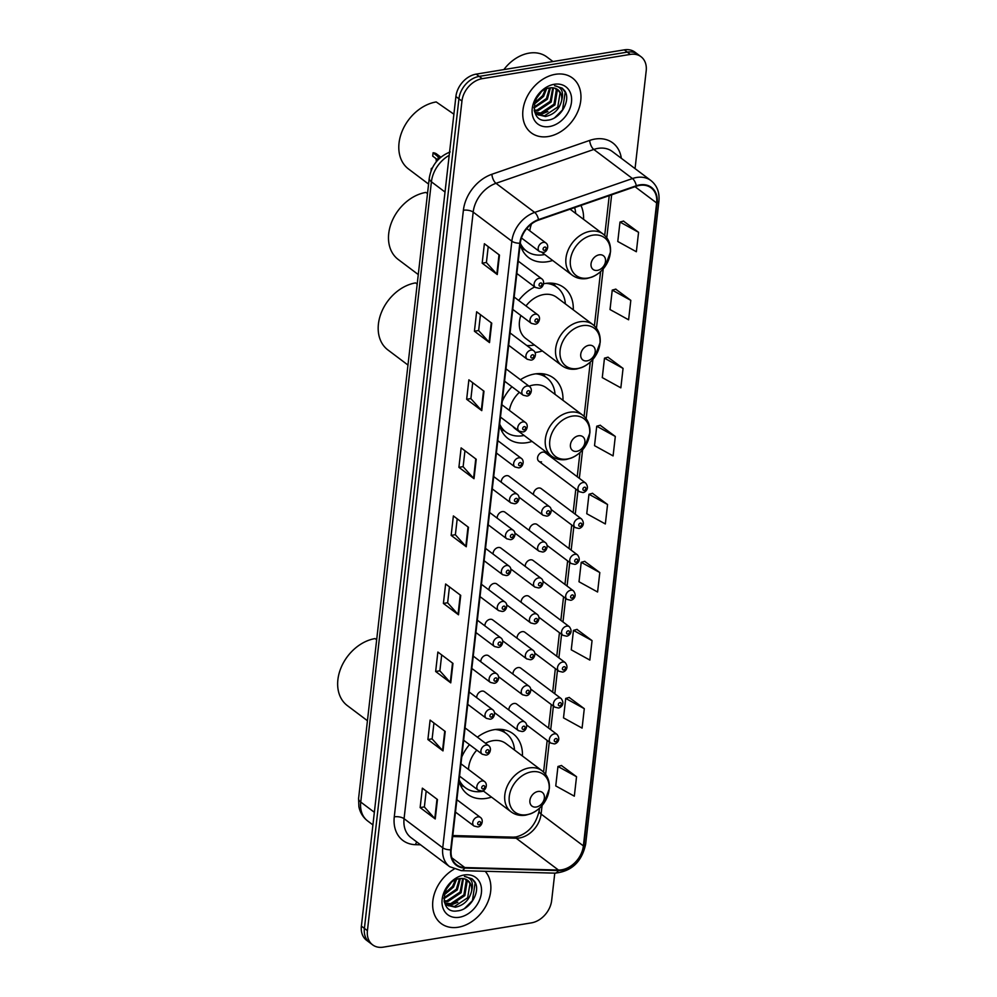 <?xml version="1.0" encoding="UTF-8"?>
<svg xmlns="http://www.w3.org/2000/svg" width="997" height="997" viewBox="0 0 997 997"><rect width="100%" height="100%" fill="white"/><g stroke="black" fill="none" stroke-linecap="round" stroke-linejoin="round"><path stroke-width="1.5" d="M522.44 756A37.874 28.402 127 0 0 513.081 733.767A37.874 28.402 127 0 0 494.225 729.667A37.874 28.402 127 0 0 477.376 737.169M469.475 744.622A37.874 28.402 127 0 0 461.748 757.01M459.031 780.838A37.874 28.402 127 0 0 467.543 794.273A37.874 28.402 127 0 0 486.399 798.373A37.874 28.402 127 0 0 491.509 797.114M562.969 400.308A37.874 28.402 127 0 0 553.609 378.075A37.874 28.402 127 0 0 534.753 373.975A37.874 28.402 127 0 0 520.422 379.72M511.96 386.761A37.874 28.402 127 0 0 502.276 401.317M499.559 425.146A37.874 28.402 127 0 0 508.071 438.593A37.874 28.402 127 0 0 526.927 442.68A37.874 28.402 127 0 0 532.037 441.422M573.275 309.83A37.874 28.402 127 0 0 563.916 287.597A37.874 28.402 127 0 0 545.06 283.497A37.874 28.402 127 0 0 543.602 283.771M534.728 286.937A37.874 28.402 127 0 0 518.702 300.446M513.106 309.656A37.874 28.402 127 0 0 512.583 310.84M535.09 352.477A37.874 28.402 127 0 0 537.233 352.203A37.874 28.402 127 0 0 542.343 350.944M520.172 244.19A37.874 28.402 127 0 0 528.684 257.637A37.874 28.402 127 0 0 547.54 261.725A37.874 28.402 127 0 0 552.65 260.466M519.088 497.229L543.016 515.225A5.359 4.025 -53 0 1 542.144 510.065A5.359 4.025 -53 0 1 546.792 506.09A5.359 4.025 -53 0 1 549.459 506.663L509.056 476.267A5.359 4.025 127 0 0 506.389 475.681A5.359 4.025 127 0 0 501.304 482.274M514.988 533.133L538.916 551.129A5.359 4.025 -53 0 1 538.056 545.97A5.359 4.025 -53 0 1 542.692 541.994A5.359 4.025 -53 0 1 545.359 542.567L504.968 512.171A5.359 4.025 127 0 0 502.301 511.598A5.359 4.025 127 0 0 497.216 518.178M510.9 569.038L534.828 587.046A5.359 4.025 -53 0 1 533.968 581.874A5.359 4.025 -53 0 1 538.604 577.899A5.359 4.025 -53 0 1 541.271 578.472L500.88 548.076A5.359 4.025 127 0 0 498.201 547.503A5.359 4.025 127 0 0 493.116 554.095M506.812 604.942L530.74 622.951A5.359 4.025 -53 0 1 529.868 617.779A5.359 4.025 -53 0 1 534.517 613.803A5.359 4.025 -53 0 1 537.184 614.389L496.78 583.98A5.359 4.025 127 0 0 494.113 583.407A5.359 4.025 127 0 0 489.029 590M502.712 640.847L526.64 658.855A5.359 4.025 -53 0 1 525.78 653.683A5.359 4.025 -53 0 1 530.416 649.708A5.359 4.025 -53 0 1 533.096 650.293L492.692 619.885A5.359 4.025 127 0 0 490.026 619.311A5.359 4.025 127 0 0 484.941 625.904M498.625 676.751L522.553 694.759A5.359 4.025 -53 0 1 521.693 689.588A5.359 4.025 -53 0 1 526.329 685.612A5.359 4.025 -53 0 1 528.996 686.198L488.605 655.789A5.359 4.025 127 0 0 485.938 655.216A5.359 4.025 127 0 0 480.853 661.809M494.537 712.656L518.465 730.664A5.359 4.025 -53 0 1 517.605 725.492A5.359 4.025 -53 0 1 522.241 721.516A5.359 4.025 -53 0 1 524.908 722.102L484.505 691.706A5.359 4.025 127 0 0 481.838 691.12A5.359 4.025 127 0 0 476.753 697.713M538.854 461.275L579.257 491.671A5.359 4.025 -53 0 1 578.385 486.499A5.359 4.025 -53 0 1 583.033 482.523A5.359 4.025 -53 0 1 585.7 483.109L545.297 452.713A5.359 4.025 127 0 0 542.63 452.127A5.359 4.025 127 0 0 537.994 456.103A5.359 4.025 127 0 0 538.854 461.275A5.359 4.025 127 0 0 541.521 461.848M551.241 509.567L575.169 527.575A5.359 4.025 -53 0 1 574.297 522.403A5.359 4.025 -53 0 1 578.945 518.44A5.359 4.025 -53 0 1 581.612 519.013L541.209 488.617A5.359 4.025 127 0 0 538.542 488.032A5.359 4.025 127 0 0 533.457 494.624M547.141 545.471L571.069 563.479A5.359 4.025 -53 0 1 570.209 558.32A5.359 4.025 -53 0 1 574.845 554.344A5.359 4.025 -53 0 1 577.512 554.918L537.121 524.522A5.359 4.025 127 0 0 534.454 523.936A5.359 4.025 127 0 0 529.37 530.529M543.053 581.388L566.981 599.384A5.359 4.025 -53 0 1 566.122 594.224A5.359 4.025 -53 0 1 570.758 590.249A5.359 4.025 -53 0 1 573.425 590.822L533.034 560.426A5.359 4.025 127 0 0 530.354 559.84A5.359 4.025 127 0 0 525.269 566.433M538.966 617.293L562.894 635.301A5.359 4.025 -53 0 1 562.021 630.129A5.359 4.025 -53 0 1 566.67 626.153A5.359 4.025 -53 0 1 569.337 626.727L528.933 596.331A5.359 4.025 127 0 0 526.266 595.757A5.359 4.025 127 0 0 521.182 602.338M534.866 653.197L558.806 671.205A5.359 4.025 -53 0 1 557.934 666.033A5.359 4.025 -53 0 1 562.57 662.058A5.359 4.025 -53 0 1 565.249 662.644L524.846 632.235A5.359 4.025 127 0 0 522.179 631.662A5.359 4.025 127 0 0 517.094 638.254M530.778 689.101L554.706 707.11A5.359 4.025 -53 0 1 553.846 701.938A5.359 4.025 -53 0 1 558.482 697.962A5.359 4.025 -53 0 1 561.149 698.548L520.758 668.14A5.359 4.025 127 0 0 518.091 667.566A5.359 4.025 127 0 0 513.006 674.159M526.69 725.006L550.618 743.014A5.359 4.025 -53 0 1 549.758 737.842A5.359 4.025 -53 0 1 554.394 733.867A5.359 4.025 -53 0 1 557.061 734.453L516.67 704.044A5.359 4.025 127 0 0 513.991 703.471A5.359 4.025 127 0 0 508.906 710.063M583.581 219.352A37.874 28.402 127 0 0 580.939 205.432M635.052 168.618L646.193 70.874A21.436 16.077 127 0 0 641.021 56.717L634.977 52.168A21.436 16.077 127 0 0 624.296 49.85L476.192 74.127A21.436 16.077 127 0 0 455.903 96.522L361.388 926.126A21.436 16.077 127 0 0 366.56 940.283L369.588 942.564A21.436 16.077 127 0 1 364.404 928.394A21.436 16.077 127 0 0 369.588 942.564L372.604 944.832A21.436 16.077 127 0 0 383.272 947.15L531.389 922.873A21.436 16.077 127 0 0 551.665 900.478L554.781 873.135M641.021 56.717A21.436 16.077 127 0 0 630.341 54.399L482.224 78.663L479.208 76.395A21.436 16.077 127 0 0 458.932 98.803L364.404 928.394L458.932 98.803A21.436 16.077 127 0 1 479.208 76.395L627.325 52.118L479.208 76.395L476.192 74.127M637.993 54.436A21.436 16.077 127 0 0 627.325 52.118A21.436 16.077 127 0 1 637.993 54.436M555.404 74.314A34.297 25.723 127 0 0 525.693 99.737A34.297 25.723 127 0 0 531.227 132.825A34.297 25.723 127 0 0 548.313 136.527A34.297 25.723 127 0 0 578.011 111.091A34.297 25.723 127 0 0 572.477 78.015A34.297 25.723 127 0 0 555.404 74.314A34.297 25.723 127 0 0 525.693 99.737A34.297 25.723 127 0 0 531.227 132.825A34.297 25.723 127 0 0 548.313 136.527A34.297 25.723 127 0 0 578.011 111.091A34.297 25.723 127 0 0 572.477 78.015A34.297 25.723 127 0 0 555.404 74.314M454.034 869.172A34.297 25.723 127 0 0 441.148 923.534A34.297 25.723 127 0 0 458.221 927.235A34.297 25.723 127 0 0 486.91 904.067A34.297 25.723 127 0 0 485.178 871.291A34.297 25.723 127 0 1 486.91 904.067A34.297 25.723 127 0 1 458.221 927.235A34.297 25.723 127 0 1 441.148 923.534A34.297 25.723 127 0 1 454.034 869.172M639.725 185.38A22.869 17.148 -53 0 1 651.116 187.86A22.869 17.148 -53 0 1 656.637 202.964L583.382 845.905A22.869 17.148 -53 0 1 558.432 870.032L464.776 867.552A22.869 17.148 -53 0 1 456.701 864.848A22.869 17.148 -53 0 1 451.18 849.731L520.297 243.143A22.869 17.148 -53 0 1 538.542 220.1L636.348 186.252A22.869 17.148 -53 0 1 639.725 185.38M639.787 184.869A23.442 17.585 127 0 0 636.323 185.754L538.517 219.614A23.442 17.585 127 0 0 519.811 243.218L450.694 849.818A23.442 17.585 127 0 0 464.627 868.075L558.295 870.555A23.442 17.585 127 0 0 583.856 845.817L657.11 202.89A23.442 17.585 127 0 0 639.787 184.869M576.54 776.725L557.959 766.481L555.753 785.923L574.322 796.167L576.54 776.725L561.423 765.522M584.292 708.668L565.723 698.423L563.504 717.865L582.086 728.109L584.292 708.668L569.175 697.464M592.056 640.622L573.474 630.378L571.256 649.82L589.838 660.064L592.056 640.622L576.927 629.406M599.808 572.565L581.226 562.32L579.008 581.762L597.589 592.006L599.808 572.565L584.678 561.361M638.566 232.301L619.997 222.057L617.779 241.498L636.36 251.743L638.566 232.301L623.449 221.097M630.814 300.359L612.245 290.115L610.027 309.556L628.609 319.8L630.814 300.359L615.697 289.155M623.063 368.404L604.481 358.16L602.275 377.601L620.844 387.845L623.063 368.404L607.946 357.2M615.311 436.462L596.729 426.218L594.524 445.659L613.093 455.903L615.311 436.462L600.194 425.258M607.559 504.507L588.978 494.263L586.759 513.717L605.341 523.961L607.559 504.507L592.442 493.303M482.224 78.663A21.436 16.077 127 0 0 461.947 101.071L367.432 930.662A21.436 16.077 127 0 0 372.604 944.832M450.756 682.858L435.652 671.492L437.87 652.05L452.962 663.404L450.756 682.858A5.72 2.33 6.5 0 1 450.295 682.447L452.513 663.067M442.992 750.903L427.9 739.537L430.106 720.096L445.21 731.462L442.992 750.903A5.72 2.33 6.5 0 1 442.543 750.504L444.749 731.113M435.24 818.961L420.136 807.595L422.354 788.153L437.459 799.519L435.24 818.961A5.72 2.33 6.5 0 1 434.792 818.549L436.998 799.17M474.011 478.697L458.907 467.331L461.125 447.89L476.23 459.256L474.011 478.697A5.72 2.33 6.5 0 1 473.563 478.286L475.768 458.907M481.763 410.639L466.658 399.274L468.877 379.832L483.981 391.198L481.763 410.639A5.72 2.33 6.5 0 1 481.314 410.241L483.52 390.849M489.515 342.594L474.422 331.228L476.628 311.787L491.733 323.14L489.515 342.594A5.72 2.33 6.5 0 1 489.066 342.183L491.272 322.804M497.266 274.536L482.174 263.171L484.38 243.729L499.485 255.095L497.266 274.536A5.72 2.33 6.5 0 1 496.818 274.125L499.023 254.746M458.508 614.8L443.403 603.434L445.622 583.993L460.714 595.359L458.508 614.8A5.72 2.33 6.5 0 1 458.047 614.389L460.265 595.01M466.26 546.742L451.155 535.389L453.373 515.935L468.478 527.301L466.26 546.742A5.72 2.33 6.5 0 1 465.811 546.344L468.017 526.964M451.155 535.389L455.392 534.691M457.199 518.826L455.38 534.766L465.811 546.344M443.403 603.434L447.641 602.736M449.448 586.872L447.628 602.811L458.047 614.389M482.174 263.171L486.411 262.473M488.218 246.608L486.399 262.547L496.818 274.125M474.422 331.228L478.647 330.53M480.454 314.666L478.647 330.605L489.066 342.183M466.658 399.274L470.896 398.588M472.703 382.711L470.896 398.65L481.314 410.241M458.907 467.331L463.144 466.633M464.951 450.769L463.131 466.708L473.563 478.286M420.136 807.595L424.373 806.897M426.18 791.032L424.373 806.972L434.792 818.549M427.9 739.537L432.125 738.852M433.944 722.975L432.125 738.914L442.543 750.504M435.652 671.492L439.889 670.794M441.696 654.929L439.876 670.869L450.295 682.447M588.978 494.263L592.604 493.266M596.729 426.218L600.356 425.208M604.481 358.16L608.108 357.15M612.245 290.115L615.872 289.105M619.997 222.057L623.624 221.047M581.226 562.32L584.853 561.311M573.474 630.378L577.101 629.369M565.723 698.423L569.349 697.414M557.959 766.481L561.585 765.472M552.961 61.54L546.904 56.991A35.73 26.794 127 0 0 529.12 53.128A35.73 26.794 127 0 0 503.884 69.578M550.444 87.836L547.39 99.214L533.981 108.012M553.472 87.886L551.167 102.055L537.919 110.841L534.292 110.804M552.774 87.798L550.219 101.345L536.972 110.131L534.18 110.193M555.977 88.608L557.236 90.715L554.943 104.897L541.695 113.683L535.302 112.835M555.391 88.372L556.301 90.004L553.996 104.186L540.748 112.973L534.915 112.349M561.685 100.348A16.151 12.114 127 0 0 557.797 89.668A16.151 12.114 127 0 0 549.746 87.923C531.301 90.004 528.335 123.603 547.378 120.188C560.551 119.403 571.356 100.049 564.713 90.802L562.158 88.122L554.556 85.742C561.573 86.988 563.953 91.849 561.685 100.348C559.554 109.147 554.145 114.53 545.471 116.524L537.022 114.468L534.542 111.814M557.585 89.518L560.077 92.846L557.772 107.028L544.524 115.814L536.56 114.107M546.618 88.77L543.614 96.373L534.33 104.099M545.446 89.281L542.667 95.662L534.616 102.841M549.584 87.948L546.443 98.504L533.981 107.165M554.257 84.284A23.292 17.472 127 0 0 532.224 108.636A23.292 17.472 127 0 0 549.447 126.557A23.292 17.472 127 0 0 571.48 102.205A23.292 17.472 127 0 0 554.257 84.284M540.935 92.409L536.199 98.691M562.034 88.023L565.212 92.235L562.52 109.919L554.731 117.696M547.889 111.539L538.766 115.228M597.39 270.386A8.574 6.431 127 0 0 605.503 261.426A8.574 6.431 127 0 0 599.16 254.833A8.574 6.431 127 0 0 591.047 263.794A8.574 6.431 127 0 0 597.39 270.386M520.284 243.156A33.935 25.461 127 0 0 526.528 251.082A33.935 25.461 127 0 0 543.427 254.758A33.935 25.461 127 0 0 544.736 254.509M575.668 213.395A33.935 25.461 127 0 0 574.621 207.613M453.897 114.194L436.212 101.943A39.294 29.474 127 0 0 402.177 131.093A39.294 29.474 127 0 0 408.521 168.992L428.585 184.096M520.372 244.95A33.935 25.461 127 0 0 525.008 249.948L526.528 251.082M531.513 223.951A25.723 19.292 127 0 0 529.793 230.83M587.083 360.864A8.574 6.431 127 0 0 595.197 351.904A8.574 6.431 127 0 0 588.853 345.311A8.574 6.431 127 0 0 580.74 354.271A8.574 6.431 127 0 0 587.083 360.864M520.833 315.463A25.723 19.292 127 0 0 525.681 338.407L561.872 365.637A25.723 19.292 127 0 1 557.722 340.824A25.723 19.292 127 0 1 580.005 321.757A25.723 19.292 127 0 1 592.804 324.536L556.613 297.305A25.723 19.292 127 0 0 543.814 294.526A25.723 19.292 127 0 0 525.98 305.929M526.752 345.498A33.935 25.461 127 0 0 533.108 345.224A33.935 25.461 127 0 0 534.429 344.987M565.361 303.873A33.935 25.461 127 0 0 557.024 287.323A33.935 25.461 127 0 0 546.032 283.36M557.024 287.323L555.516 286.189A33.935 25.461 127 0 0 549.422 283.111M427.501 193.63L425.906 192.421A39.294 29.474 127 0 0 391.871 221.571A39.294 29.474 127 0 0 398.214 259.469L418.279 274.574M576.777 451.342A8.574 6.431 127 0 0 584.89 442.381A8.574 6.431 127 0 0 578.547 435.789A8.574 6.431 127 0 0 570.434 444.749A8.574 6.431 127 0 0 576.777 451.342M512.757 426.342A25.723 19.292 127 0 0 515.374 428.884L551.565 456.115A25.723 19.292 127 0 1 547.415 431.302A25.723 19.292 127 0 1 569.698 412.235A25.723 19.292 127 0 1 582.497 415.014L546.306 387.783A25.723 19.292 127 0 0 533.507 385.004A25.723 19.292 127 0 0 529.046 386.2M499.671 424.111A33.935 25.461 127 0 0 505.903 432.037A33.935 25.461 127 0 0 522.802 435.701A33.935 25.461 127 0 0 524.11 435.465M555.055 394.351A33.935 25.461 127 0 0 546.717 377.801A33.935 25.461 127 0 0 535.725 373.838M546.717 377.801L545.209 376.667A33.935 25.461 127 0 0 539.115 373.588M417.195 284.108L415.599 282.899A39.294 29.474 127 0 0 381.564 312.049A39.294 29.474 127 0 0 387.908 349.947L407.972 365.052M499.746 425.906A33.935 25.461 127 0 0 504.395 430.903L505.903 432.037M519.375 392.332A25.723 19.292 127 0 0 509.38 410.39M536.249 807.022A8.574 6.431 127 0 0 544.362 798.061A8.574 6.431 127 0 0 538.019 791.468A8.574 6.431 127 0 0 529.906 800.429A8.574 6.431 127 0 0 536.249 807.022M482.922 790.646L511.037 811.807A25.723 19.292 127 0 1 506.887 786.994A25.723 19.292 127 0 1 529.17 767.927A25.723 19.292 127 0 1 541.969 770.706L505.778 743.463A25.723 19.292 127 0 0 492.979 740.684A25.723 19.292 127 0 0 485.489 743.264M459.143 779.804A33.935 25.461 127 0 0 465.375 787.73A33.935 25.461 127 0 0 482.274 791.394A33.935 25.461 127 0 0 483.595 791.144M514.527 750.043A33.935 25.461 127 0 0 506.189 733.493A33.935 25.461 127 0 0 495.21 729.53M506.189 733.493L504.681 732.359A33.935 25.461 127 0 0 498.587 729.281M376.667 639.787L375.071 638.591A39.294 29.474 127 0 0 341.036 667.728A39.294 29.474 127 0 0 347.38 705.639L367.444 720.731M459.218 781.586A33.935 25.461 127 0 0 463.867 786.596L465.375 787.73M476.778 750.13A25.723 19.292 127 0 0 468.503 769.472M460.352 878.544L457.299 889.922L443.889 898.721M463.381 878.594L461.075 892.764L447.827 901.55L444.201 901.512M462.683 878.507L460.128 892.053L446.88 900.839L444.089 900.902M465.886 879.317L467.144 881.423L464.851 895.605L451.604 904.391L445.21 903.544M465.3 879.08L466.21 880.712L463.904 894.895L450.656 903.681L444.836 903.058M471.606 891.056A16.151 12.114 127 0 0 467.705 880.376A16.151 12.114 127 0 0 459.654 878.631C441.222 880.712 438.244 914.311 457.287 910.897C470.459 910.111 481.264 890.745 474.622 881.498L472.067 878.831L464.465 876.45C471.481 877.696 473.862 882.557 471.606 891.056C469.462 899.842 464.054 905.239 455.38 907.233L446.93 905.176L444.45 902.522M467.493 880.226L469.986 883.554L467.68 897.736L454.433 906.522L446.469 904.815M456.526 879.479L453.523 887.081L444.238 894.808M455.355 879.99L452.576 886.37L444.525 893.549M459.492 878.656L456.352 889.212L443.889 897.873M464.178 874.992A23.292 17.472 127 0 0 442.132 899.344A23.292 17.472 127 0 0 459.355 917.265A23.292 17.472 127 0 0 481.401 892.913A23.292 17.472 127 0 0 464.178 874.992M450.856 883.118L446.12 889.399M471.942 878.731L475.133 882.931L472.428 900.627L464.639 908.392M457.797 902.248L448.675 905.924M440.873 157.202L436.649 154.024A10.718 8.038 -53 0 0 433.097 152.765L439.827 158.112M433.097 152.765L432.71 156.118L437.882 160.006L438.281 156.666M432.399 167.845A7.141 5.359 -53 0 1 431.302 168.481L431.028 170.961M435.739 158.386A7.141 5.359 -53 0 1 436.175 161.975M455.903 96.522L461.947 101.071M624.296 49.85L630.341 54.399M361.388 926.126L367.432 930.662M449.211 155.308A28.577 21.436 127 0 0 431.414 181.803L445.023 192.047M358.584 798.46A14.294 5.832 6.5 0 0 360.74 802.062A28.577 21.436 127 0 0 367.644 820.942C362.995 817.341 360.079 812.592 358.883 806.698L358.584 798.46L429.258 178.214A14.294 5.832 6.5 0 0 431.414 181.803L360.74 802.062L374.361 812.306M558.432 870.032L516.147 838.215A22.869 17.148 127 0 0 519.462 837.979A22.869 17.148 127 0 0 541.097 814.075L542.069 805.526M452.688 836.533L516.147 838.215A12.861 7.502 -88.5 0 0 513.305 837.156L516.047 836.957C528.123 833.666 535.813 824.968 539.153 810.848A12.861 5.247 6.5 0 0 541.097 814.075L583.382 845.905M656.637 202.964L635.027 186.701M420.584 844.82L415.525 844.683A35.73 26.794 -53 0 1 394.276 816.842L463.393 210.255A7.141 2.916 6.5 0 1 473.189 212.112L511.847 241.199A28.577 21.436 -53 0 1 534.666 212.411L632.472 178.55A28.577 21.436 -53 0 1 636.697 177.466A28.577 21.436 -53 0 1 650.929 180.557L612.258 151.469A28.577 21.436 127 0 0 598.038 148.379A28.577 21.436 127 0 0 593.801 149.45L495.995 183.311A28.577 21.436 127 0 0 473.189 212.112L404.072 818.699A28.577 21.436 127 0 0 410.976 837.592L449.635 866.68A28.577 21.436 -53 0 1 442.743 847.799L511.847 241.199A7.141 2.916 6.5 0 0 519.811 243.218M636.323 185.754A7.141 3.153 70.9 0 0 632.472 178.55L593.801 149.45A7.141 3.153 -109.1 0 1 589.713 140.403A35.73 26.794 -53 0 1 621.33 158.299M450.694 849.818A7.141 2.916 -173.5 0 1 442.743 847.799L404.072 818.699A7.141 2.916 6.5 0 0 394.276 816.842M464.627 868.075A7.141 4.162 91.5 0 1 461.312 870.655L554.98 873.135C571.58 871.465 581.799 861.807 585.65 844.185L658.905 201.244A7.141 2.916 -173.5 0 1 657.11 202.89M463.393 210.255A35.73 26.794 -53 0 1 491.907 174.263A7.141 3.153 -109.1 0 0 495.995 183.311L534.666 212.411A7.141 3.153 70.9 0 1 538.517 219.614M558.295 870.555A7.141 4.162 91.5 0 1 554.98 873.135M583.856 845.817A7.141 2.916 6.5 0 0 585.65 844.185M491.907 174.263L589.713 140.403M416.783 841.954A7.141 4.162 -88.5 0 0 415.525 844.683M464.776 867.552L451.865 857.831M545.608 774.395L549.297 742.017M550.705 729.667L553.397 706.113M554.806 693.762L557.485 670.208M558.893 657.858L561.573 634.304M562.981 621.954L565.66 598.399M567.069 586.049L569.761 562.495M571.169 550.145L573.848 526.59M575.257 514.228L577.936 490.686M579.344 478.323L582.597 449.834M586.136 418.703L592.903 359.356M596.443 328.225L603.21 268.878M606.762 237.747L611.647 194.801M587.881 278.051A23.629 17.722 127 0 0 610.239 253.363A23.629 17.722 127 0 0 592.766 235.18A23.629 17.722 127 0 0 570.409 259.881A23.629 17.722 127 0 0 587.881 278.051M603.123 234.058A25.723 19.292 127 0 0 590.311 231.279A25.723 19.292 127 0 0 568.028 250.347A25.723 19.292 127 0 0 572.178 275.16C576.416 278.25 581.313 279.372 586.884 278.512L591.906 277.104C597.215 274.923 601.64 271.346 605.167 266.361L610.488 251.954C610.949 244.315 608.494 238.358 603.123 234.058L570.072 209.196M521.157 247.406A34.259 25.698 127 0 0 525.12 250.023M577.575 368.529A23.629 17.722 127 0 0 599.92 343.84A23.629 17.722 127 0 0 582.46 325.658A23.629 17.722 127 0 0 560.102 350.358A23.629 17.722 127 0 0 577.575 368.529M555.616 286.264A34.259 25.698 127 0 0 552.002 283.198M567.256 459.006A23.629 17.722 127 0 0 589.613 434.306A23.629 17.722 127 0 0 572.141 416.135A23.629 17.722 127 0 0 549.796 440.836A23.629 17.722 127 0 0 567.256 459.006M545.309 376.741A34.259 25.698 127 0 0 541.695 373.676M500.544 428.361A34.259 25.698 127 0 0 504.494 430.978M526.74 814.699A23.629 17.722 127 0 0 549.085 789.998A23.629 17.722 127 0 0 531.625 771.828A23.629 17.722 127 0 0 509.268 796.528A23.629 17.722 127 0 0 526.74 814.699M504.781 732.434A34.259 25.698 127 0 0 501.167 729.368M460.016 784.041A34.259 25.698 127 0 0 463.966 786.67M584.554 487.197A1.782 1.346 127 0 0 584.18 490.437A1.782 1.346 127 0 0 584.554 487.197M580.453 523.101A1.782 1.346 127 0 0 580.092 526.341A1.782 1.346 127 0 0 580.453 523.101M576.366 559.005A1.782 1.346 127 0 0 575.992 562.246A1.782 1.346 127 0 0 576.366 559.005M572.278 594.91A1.782 1.346 127 0 0 571.904 598.15A1.782 1.346 127 0 0 572.278 594.91M568.19 630.814A1.782 1.346 127 0 0 567.816 634.055A1.782 1.346 127 0 0 568.19 630.814M564.09 666.719A1.782 1.346 127 0 0 563.729 669.959A1.782 1.346 127 0 0 564.09 666.719M560.002 702.623A1.782 1.346 127 0 0 559.629 705.864A1.782 1.346 127 0 0 560.002 702.623M555.915 738.528A1.782 1.346 127 0 0 555.541 741.768A1.782 1.346 127 0 0 555.915 738.528M547.939 513.991A1.782 1.346 127 0 0 548.3 510.751A1.782 1.346 127 0 0 547.939 513.991M543.839 549.895A1.782 1.346 127 0 0 544.212 546.655A1.782 1.346 127 0 0 543.839 549.895M539.751 585.8A1.782 1.346 127 0 0 540.125 582.56A1.782 1.346 127 0 0 539.751 585.8M535.663 621.704A1.782 1.346 127 0 0 536.037 618.464A1.782 1.346 127 0 0 535.663 621.704M531.575 657.609A1.782 1.346 127 0 0 531.937 654.368A1.782 1.346 127 0 0 531.575 657.609M527.475 693.513A1.782 1.346 127 0 0 527.849 690.273A1.782 1.346 127 0 0 527.475 693.513M523.388 729.418A1.782 1.346 127 0 0 523.761 726.177A1.782 1.346 127 0 0 523.388 729.418M543.265 242.396A5.359 4.025 -53 0 1 545.932 242.981C549.534 245.536 547.116 252.515 543.103 252.403L539.489 251.543A5.359 4.025 -53 0 1 538.629 246.371A5.359 4.025 -53 0 1 543.265 242.396M544.424 250.297A1.782 1.346 127 0 0 544.786 247.057A1.782 1.346 127 0 0 544.424 250.297M539.178 278.3A5.359 4.025 -53 0 1 541.845 278.886C545.434 281.441 543.016 288.42 539.016 288.307L535.401 287.448A5.359 4.025 -53 0 1 534.542 282.276A5.359 4.025 -53 0 1 539.178 278.3M540.324 286.201A1.782 1.346 127 0 0 540.698 282.961A1.782 1.346 127 0 0 540.324 286.201M535.09 314.205A5.359 4.025 -53 0 1 537.757 314.79C541.346 317.345 538.928 324.324 534.928 324.212L531.314 323.352A5.359 4.025 -53 0 1 530.441 318.18A5.359 4.025 -53 0 1 535.09 314.205M536.236 322.106A1.782 1.346 127 0 0 536.61 318.866A1.782 1.346 127 0 0 536.236 322.106M531.002 350.109A5.359 4.025 -53 0 1 533.669 350.695C537.258 353.262 534.841 360.229 530.84 360.116L527.226 359.256A5.359 4.025 -53 0 1 526.354 354.085A5.359 4.025 -53 0 1 531.002 350.109M532.149 358.01A1.782 1.346 127 0 0 532.51 354.77A1.782 1.346 127 0 0 532.149 358.01M526.902 386.026A5.359 4.025 -53 0 1 529.569 386.599C533.171 389.166 530.753 396.133 526.74 396.033L523.126 395.161A5.359 4.025 -53 0 1 522.266 389.989A5.359 4.025 -53 0 1 526.902 386.026M528.049 393.927A1.782 1.346 127 0 0 528.422 390.687A1.782 1.346 127 0 0 528.049 393.927M522.814 421.93A5.359 4.025 -53 0 1 525.481 422.504C529.071 425.071 526.653 432.037 522.652 431.938L519.038 431.065A5.359 4.025 -53 0 1 518.178 425.906A5.359 4.025 -53 0 1 522.814 421.93M523.961 429.832A1.782 1.346 127 0 0 524.335 426.591A1.782 1.346 127 0 0 523.961 429.832M518.727 457.835A5.359 4.025 -53 0 1 521.394 458.408C524.983 460.975 522.565 467.942 518.565 467.842L514.951 466.97A5.359 4.025 -53 0 1 514.078 461.81A5.359 4.025 -53 0 1 518.727 457.835M519.873 465.736A1.782 1.346 127 0 0 520.247 462.496A1.782 1.346 127 0 0 519.873 465.736M514.626 493.739A5.359 4.025 -53 0 1 517.306 494.313C520.895 496.88 518.477 503.859 514.477 503.747L510.85 502.887A5.359 4.025 -53 0 1 509.99 497.715A5.359 4.025 -53 0 1 514.626 493.739M515.785 501.641A1.782 1.346 127 0 0 516.147 498.4A1.782 1.346 127 0 0 515.785 501.641M510.539 529.644A5.359 4.025 -53 0 1 513.206 530.217C516.807 532.784 514.39 539.763 510.377 539.651L506.763 538.791A5.359 4.025 -53 0 1 505.903 533.619A5.359 4.025 -53 0 1 510.539 529.644M511.685 537.545A1.782 1.346 127 0 0 512.059 534.305A1.782 1.346 127 0 0 511.685 537.545M506.451 565.548A5.359 4.025 -53 0 1 509.118 566.134C512.707 568.689 510.29 575.668 506.289 575.556L502.675 574.696A5.359 4.025 -53 0 1 501.815 569.524A5.359 4.025 -53 0 1 506.451 565.548M507.598 573.449A1.782 1.346 127 0 0 507.972 570.209A1.782 1.346 127 0 0 507.598 573.449M502.363 601.453A5.359 4.025 -53 0 1 505.03 602.038C508.62 604.593 506.202 611.572 502.201 611.46L498.587 610.6A5.359 4.025 -53 0 1 497.715 605.428A5.359 4.025 -53 0 1 502.363 601.453M503.51 609.354A1.782 1.346 127 0 0 503.884 606.114A1.782 1.346 127 0 0 503.51 609.354M498.263 637.357A5.359 4.025 -53 0 1 500.943 637.943C504.532 640.498 502.114 647.477 498.114 647.365L494.487 646.505A5.359 4.025 -53 0 1 493.627 641.333A5.359 4.025 -53 0 1 498.263 637.357M499.422 645.258A1.782 1.346 127 0 0 499.784 642.018A1.782 1.346 127 0 0 499.422 645.258M494.176 673.262A5.359 4.025 -53 0 1 496.842 673.847C500.444 676.415 498.014 683.381 494.014 683.269L490.399 682.409A5.359 4.025 -53 0 1 489.539 677.237A5.359 4.025 -53 0 1 494.176 673.262M495.322 681.175A1.782 1.346 127 0 0 495.696 677.923A1.782 1.346 127 0 0 495.322 681.175M490.088 709.179A5.359 4.025 -53 0 1 492.755 709.752C496.344 712.319 493.926 719.286 489.926 719.186L486.312 718.314A5.359 4.025 -53 0 1 485.439 713.142A5.359 4.025 -53 0 1 490.088 709.179M491.234 717.08A1.782 1.346 127 0 0 491.608 713.84A1.782 1.346 127 0 0 491.234 717.08M486 745.083A5.359 4.025 -53 0 1 488.667 745.656C492.256 748.224 489.839 755.19 485.838 755.09L482.224 754.218A5.359 4.025 -53 0 1 481.352 749.059A5.359 4.025 -53 0 1 486 745.083M487.147 752.984A1.782 1.346 127 0 0 487.508 749.744A1.782 1.346 127 0 0 487.147 752.984M481.9 780.987A5.359 4.025 -53 0 1 484.567 781.561C488.169 784.128 485.751 791.095 481.738 790.995L478.124 790.123A5.359 4.025 -53 0 1 477.264 784.963A5.359 4.025 -53 0 1 481.9 780.987M483.059 788.889A1.782 1.346 127 0 0 483.42 785.648A1.782 1.346 127 0 0 483.059 788.889M477.812 816.892A5.359 4.025 -53 0 1 480.479 817.465C484.068 820.033 481.651 827.012 477.65 826.899L474.036 826.039A5.359 4.025 -53 0 1 473.176 820.867A5.359 4.025 -53 0 1 477.812 816.892M478.959 824.793A1.782 1.346 127 0 0 479.333 821.553A1.782 1.346 127 0 0 478.959 824.793M367.644 820.942L372.915 824.918M429.258 178.214C431.352 165.527 438.331 156.766 450.183 151.93M449.635 866.68L461.312 870.655M658.905 201.244C659.727 192.409 657.073 185.517 650.929 180.557M452.8 835.548L513.305 837.156M539.153 810.848L539.452 808.231M543.577 772.064L547.179 740.422M548.587 728.072L551.266 704.518M552.674 692.167L555.354 668.613M556.762 656.263L559.454 632.709M560.85 620.346L563.542 596.804M564.95 584.441L567.629 560.887M569.038 548.537L571.717 524.983M573.125 512.632L575.817 489.078M577.226 476.728L579.98 452.538M584.092 416.372L590.286 362.061M594.399 325.894L600.593 271.583M604.718 235.417L609.242 195.624M536.074 113.758L537.022 114.468M542.019 252.465L572.178 275.16M525.17 250.06L521.581 248.44M592.804 324.536C598.175 328.823 600.643 334.793 600.182 342.432L594.86 356.839C591.333 361.824 586.909 365.401 581.6 367.581L576.578 368.99C571.007 369.85 566.109 368.728 561.872 365.637M555.678 286.301L553.123 283.31M582.497 415.014C587.869 419.301 590.324 425.27 589.875 432.91L584.554 447.317C581.014 452.302 576.602 455.878 571.281 458.059L566.271 459.467C560.7 460.327 555.803 459.206 551.565 456.115M545.359 376.779L542.804 373.788M504.544 431.016L500.968 429.395M541.969 770.706C547.341 774.993 549.808 780.963 549.347 788.602L544.026 802.996C540.499 807.981 536.074 811.57 530.765 813.751L525.743 815.16C520.172 816.007 515.275 814.898 511.037 811.807M504.843 732.471L502.289 729.48M464.029 786.708L460.44 785.088M445.983 904.466L446.93 905.176M579.257 491.671L582.871 492.53C584.167 492.854 590.374 489.265 585.7 483.109M575.169 527.575L578.783 528.447C580.08 528.759 586.273 525.17 581.612 519.013M571.069 563.479L574.683 564.352C575.979 564.663 582.186 561.074 577.512 554.918M566.981 599.384L570.596 600.256C571.892 600.568 578.098 596.979 573.425 590.822M562.894 635.301L566.508 636.161C567.804 636.472 574.01 632.883 569.337 626.727M558.806 671.205L562.42 672.065C563.716 672.377 569.91 668.788 565.249 662.644M554.706 707.11L558.32 707.97C559.616 708.294 565.822 704.692 561.149 698.548M550.618 743.014L554.232 743.874C555.528 744.198 561.735 740.597 557.061 734.453M549.459 506.663C553.048 509.23 550.631 516.197 546.63 516.097L543.016 515.225M545.359 542.567C548.961 545.135 546.543 552.114 542.53 552.002L538.916 551.129M541.271 578.472C544.861 581.039 542.443 588.018 538.442 587.906L534.828 587.046M537.184 614.389C540.773 616.944 538.355 623.923 534.355 623.81L530.74 622.951M533.096 650.293C536.685 652.848 534.267 659.827 530.267 659.715L526.64 658.855M528.996 686.198C532.597 688.753 530.167 695.732 526.167 695.619L522.553 694.759M524.908 722.102C528.497 724.669 526.08 731.636 522.079 731.524L518.465 730.664M526.752 228.537L545.932 242.981M521.456 237.971L539.489 251.543M518.241 261.127L541.845 278.886M516.832 273.477L535.401 287.448M514.153 297.031L537.757 314.79M512.745 309.382L531.314 323.352M510.065 332.936L533.669 350.695M508.657 345.286L527.226 359.256M505.978 368.84L529.569 386.599M504.569 381.19L523.126 395.161M501.877 404.745L525.481 422.504M500.469 417.095L519.038 431.065M497.79 440.649L521.394 458.408M496.381 452.999L514.951 466.97M493.702 476.554L517.306 494.313M492.294 488.904L510.85 502.887M489.602 512.458L513.206 530.217M488.206 524.821L506.763 538.791M485.514 548.362L509.118 566.134M484.106 560.725L502.675 574.696M481.426 584.279L505.03 602.038M480.018 596.63L498.587 610.6M477.339 620.184L500.943 637.943M475.93 632.534L494.487 646.505M473.239 656.088L496.842 673.847M471.83 668.439L490.399 682.409M469.151 691.993L492.755 709.752M467.743 704.343L486.312 718.314M465.063 727.897L488.667 745.656M463.655 740.248L482.224 754.218M460.975 763.802L484.567 781.561M459.567 776.152L478.124 790.123M456.875 799.706L480.479 817.465M455.467 812.069L474.036 826.039"/></g></svg>
